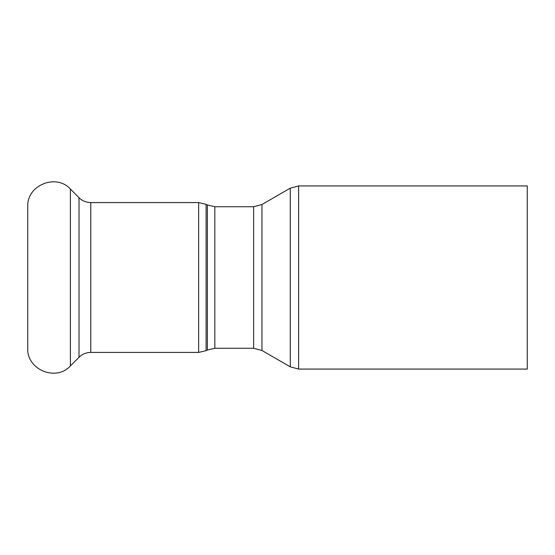 <?xml version="1.0" encoding="UTF-8"?>
<svg xmlns="http://www.w3.org/2000/svg" width="555" height="555" viewBox="0 0 555 555"><rect width="100%" height="100%" fill="white"/><g stroke="black" fill="none" stroke-linecap="round" stroke-linejoin="round"><path stroke-width="0.83" d="M527.25 277.5L527.25 369.075L298.611 369.075L298.611 185.925L527.25 185.925L527.25 277.5M27.75 277.5L27.75 348.262C26.598 369.651 56.083 381.861 70.388 365.925L70.388 189.075C56.083 173.139 26.598 185.349 27.75 206.737L27.75 277.5M214.834 206.737L207.383 204.982L207.383 350.018L214.834 348.262L214.834 206.737L253.642 206.737L253.642 348.262L261.967 350.496L261.967 204.504L290.286 188.159L290.286 366.841L298.611 369.075M207.383 350.018L206.092 350.67L206.092 204.33L207.383 204.982M198.641 352.425L90.777 352.425L90.777 202.575L198.641 202.575L198.641 352.425L206.092 350.67M90.777 202.575C86.212 202.506 82.286 200.882 79.004 197.698L79.004 357.302L70.388 365.925M290.286 188.159L298.611 185.925M261.967 350.496L290.286 366.841M253.642 206.737L261.967 204.504M214.834 348.262L253.642 348.262M198.641 202.575L206.092 204.33M79.004 197.698L70.388 189.075M90.777 352.425C86.212 352.494 82.286 354.118 79.004 357.302"/></g></svg>

